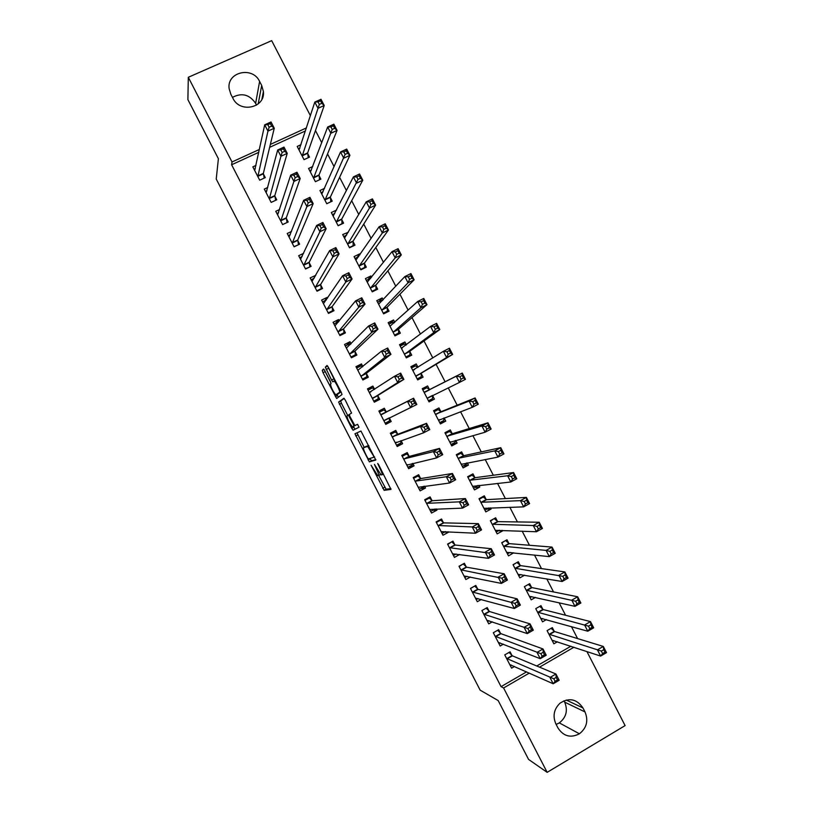 <?xml version="1.0" encoding="UTF-8"?>
<svg xmlns="http://www.w3.org/2000/svg" width="813" height="813" viewBox="0 0 813 813"><rect width="100%" height="100%" fill="white"/><g stroke="black" fill="none" stroke-linecap="round" stroke-linejoin="round"><path stroke-width="1.22" d="M371.094 465.239L384.163 490.32L390.982 489.416L378.716 464.843L377.699 463.44L379.691 467.871C381.734 471.977 382.486 474.304 381.968 474.863L381.012 474.833L374.427 464.386L376.307 468.715C378.309 472.739 379.061 475.026 378.563 475.575L377.649 475.544L371.094 465.239M324.865 370.83L323.533 369.031L322.233 370.382L323.035 372.679L336.623 398.482L341.999 394.539L341.206 392.201L328.35 367.293L326.989 365.464L325.342 367.171L331.572 380.027L332.781 381.825L334.184 381.185C335.86 382.171 340.576 391.937 339.56 392.303L335.779 394.894C332.741 391.012 330.982 387.384 330.485 384.021L331.023 383.543L330.23 381.236L324.865 370.83M258.798 152.316L231.614 164.765L501.062 686.639L503.593 687.981L529.304 673.093M231.614 164.765L232.02 161.97L188.301 77.286L271.684 40.65L310.403 115.68M586.895 651.528L625.106 725.592L547.159 772.35L528.562 759.413L498.176 700.562L480.158 690.166L216.228 179.043L218.392 158.698L187.894 99.633L188.301 77.286M547.159 772.35L503.593 687.981M354.966 433.776L369.366 461.855L375.819 460.046L360.952 431.022L354.966 433.776M351.765 428.329L338.604 402.079L343.899 398.228L345.291 400.118L351.572 413.075L349.275 414.478L350.037 416.734L354.875 425.555L357.588 424.325L359.011 427.242L353.127 430.209L351.765 428.329L353.818 427.272L353.391 426.449M267.751 187.468L264.286 189.073L271.166 202.407L276.735 199.795L274.885 196.207M312.751 166.523L308.574 168.474L315.393 181.695L320.881 179.134L319.042 175.567M291.542 231.441L287.223 233.494L294.103 246.817L299.641 244.164L297.792 240.577M336.531 210.069L331.318 212.539L338.137 225.76L343.594 223.158L341.755 219.591M315.749 275.363L310.149 277.904L317.019 291.227L322.537 288.524L320.688 284.936M359.925 254.794L359.498 253.961L354.051 256.603L360.87 269.814L366.307 267.162L364.468 263.605M339.285 320.972L338.564 319.57L333.066 322.294L339.936 335.617L345.434 332.873L343.584 329.285M383.157 299.814L382.201 297.965L376.785 300.647L383.604 313.859L389.01 311.166L387.181 307.609M362.822 366.561L361.46 363.909L355.972 366.683L362.852 379.996L368.319 377.212L366.47 373.624M406.378 344.814L404.904 341.958L399.508 344.682L406.327 357.893L411.713 355.149L409.874 351.592M386.195 411.825L384.336 408.238L378.878 411.053L385.758 424.356L391.205 421.53L389.356 417.943M429.437 389.498L427.597 385.941L422.232 388.705L429.04 401.907L434.406 399.132L432.567 395.575M409.071 456.144L407.211 452.556L401.785 455.412L408.654 468.715L414.081 465.849L412.821 463.41M452.13 433.461L450.29 429.904L444.945 432.719L451.754 445.92L457.099 443.095L455.707 440.412M431.937 500.442L430.087 496.855L424.681 499.761L431.54 513.054L436.947 510.147L436.337 508.958M474.812 477.424L472.973 473.867L467.648 476.713L474.457 489.914L479.782 487.048L478.918 485.381M454.802 544.73L452.953 541.143L447.567 544.09L454.426 557.393L459.711 554.486M497.485 521.367L495.645 517.81L490.351 520.706L497.16 533.897L502.454 530.991L502.119 530.33M477.658 589.008L475.808 585.421L470.442 588.409L477.302 601.711L481.296 599.466M520.157 565.289L518.318 561.742L513.044 564.679L519.853 577.87L524.67 575.167M500.503 633.276L498.654 629.689L493.318 632.727L500.178 646.01L503.379 644.181M542.82 609.211L540.991 605.655L535.737 608.642L542.535 621.833L546.407 619.618M305.464 130.923L269.652 147.336M501.062 686.639L526.58 671.873M536.743 665.989L570.878 646.233M577.596 638.581L571.437 626.63M565.563 615.258L559.12 602.768M553.531 591.935L546.803 578.897M541.488 568.602L534.487 555.025M529.456 545.269L522.17 531.153M517.414 521.936L509.853 507.282M505.371 498.593L497.526 483.4M493.328 475.249L485.209 459.518M481.276 451.906L472.881 435.626M469.233 428.553L460.554 411.734M457.18 405.199L448.227 387.842M445.128 381.846L436.083 364.326M432.811 357.974L424.03 340.962M420.473 334.072L411.978 317.598M408.136 310.16L399.915 294.225M395.799 286.257L387.862 270.851M383.462 262.335L375.799 247.477M371.124 238.422L363.736 224.103M358.777 214.5L351.673 200.72M346.44 190.577L339.6 177.336M334.092 166.655L327.537 153.942M321.745 142.722L315.464 130.547M554.151 631.173L552.322 627.616L547.078 630.624L553.877 643.805L557.393 641.782M511.926 655.4L510.076 651.823L504.751 654.872L511.611 668.164L514.527 666.487M531.489 587.25L529.659 583.704L524.385 586.661L531.194 599.852L535.482 597.423M489.08 611.142L487.231 607.565L481.885 610.573L488.745 623.866L492.302 621.854M508.826 543.328L506.987 539.771L501.702 542.698L508.501 555.889L513.714 552.81M466.225 566.874L464.375 563.287L458.999 566.255L465.869 579.547L470.422 577.027M486.144 499.395L484.314 495.839L478.999 498.715L485.808 511.905L491.113 509.019L490.513 507.861M443.37 522.586L441.52 518.999L436.124 521.926L442.983 535.228L448.38 532.291L448.085 531.732M463.471 455.443L461.632 451.886L456.296 454.721L463.105 467.922L468.44 465.077L467.312 462.902M420.504 478.288L418.654 474.711L413.228 477.587L420.097 490.889L425.514 487.993L424.579 486.184M440.778 411.48L438.949 407.923L433.583 410.717L440.402 423.919L445.748 421.114L444.101 417.923M397.628 433.979L395.779 430.402L390.331 433.227L397.201 446.54L402.638 443.695L401.063 440.626M417.994 367.313L416.256 363.95L410.87 366.693L417.689 379.905L423.065 377.141L421.225 373.584M374.59 389.356L372.903 386.073L367.435 388.868L374.305 402.181L379.762 399.376L377.913 395.789M394.762 322.314L393.553 319.966L388.147 322.67L394.966 335.881L400.362 333.157L398.522 329.6M351.064 343.767L350.017 341.745L344.519 344.488L351.399 357.801L356.877 355.047L355.027 351.46M371.541 277.304L370.85 275.963L365.423 278.625L372.242 291.837L377.659 289.164L375.819 285.607M327.517 298.168L327.121 297.395L321.602 300.099L328.482 313.422L333.991 310.698L332.141 307.111M348.299 232.274L342.69 234.571L349.509 247.792L354.956 245.16L353.116 241.603M303.615 253.331L298.686 255.699L305.566 269.022L311.094 266.349L309.245 262.762M324.58 188.331L319.946 190.506L326.765 203.728L332.232 201.146L330.393 197.579M287.019 222.538L282.619 224.571L288.188 221.979L286.339 218.392M282.639 224.612L275.759 211.289L279.601 209.48M301.003 144.684L297.202 146.431L304.021 159.653L309.519 157.112L307.68 153.545M255.973 165.405L252.823 166.858L259.703 180.191L265.282 177.61L263.432 174.012M230.841 94.257L229.164 88.79C226.431 72.072 252.518 65.863 259.611 81.432L261.684 85.436L263.412 91.523C265.465 107.855 239.957 113.596 232.925 98.282L230.841 94.257M306.44 127.905L270.353 144.429M259.408 149.44L232.02 161.97M585.004 711.934C588.571 720.684 586.701 727.981 579.405 733.793C570.624 738.275 563.47 736.334 557.962 727.96L555.889 723.946C552.525 716.05 553.897 709.139 559.994 703.204C569.13 697.361 576.773 698.946 582.941 707.94L585.004 711.934L564.679 702.147C568.063 710.46 566.275 717.381 559.324 722.889L556.143 724.444M539.537 667.158L573.927 647.239M563.978 700.776L564.679 702.147M232.457 97.377C241.766 92.489 249.489 94.471 255.628 103.353L256.542 105.131M513.786 552.952L509.873 552.535M502.454 530.991L498.359 530.808M491.113 509.019L486.743 509.131M448.38 532.291L444.579 532.078M479.782 487.048L474.985 487.526M436.947 510.147L432.801 510.259M468.44 465.077L462.943 466.062M425.514 487.993L420.799 488.562M457.099 443.095L451.124 444.691M414.081 465.849L408.278 467.119M445.748 421.114L440.026 423.187M402.638 443.695L396.744 445.646M427.597 385.941L422.262 388.766M434.406 399.132L428.929 401.673M384.336 408.238L378.919 411.134M391.205 421.53L385.606 424.071M416.256 363.95L411.165 367.252M372.903 386.073L367.791 389.559M404.904 341.958L400.057 345.738M361.46 363.909L356.653 367.984M393.553 319.966L389.163 324.021M350.017 341.745L346.49 345.383M382.201 297.965L378.787 301.674M338.564 319.57L335.871 322.934M370.85 275.963L368.055 279.499M327.121 297.395L324.956 300.647M359.498 253.961L357.141 257.416M315.678 275.221L313.879 278.422M348.137 231.959L346.114 235.394M378.716 475.493L386.094 489.192L390.89 488.603M369.915 458.451L371.541 460.819L375.819 459.558M356.978 432.811L364.194 447.363M367.415 457.577L368.391 458.928L373.899 457.221L373.391 455.666L367.659 446.439L363.574 447.689C363.137 448.329 363.909 450.646 365.891 454.619L367.415 457.577M365.596 446.632L368.706 445.453M347.7 415.433L341.43 403.268L339.367 404.325M344.234 398.441L340.657 401.033L341.43 403.268M355.017 425.595L357.527 424.295M359.041 427.201L353.127 430.209M346.958 415.88C347.395 419.152 349.163 422.77 352.273 426.744L353.929 426.154L353.177 423.919L348.371 415.148L346.958 415.88M356.033 425.067L352.618 426.845M353.818 427.272L355.179 429.142M338.167 393.959L336.145 394.986M340.982 391.775L338.218 393.929M327.568 365.982L334.946 380.799M336.938 394.579L338.472 397.222M324.367 369.945L331.013 383.106M552.586 641.294L553.805 640.593M552.047 640.248L600.624 656.071L597.423 649.851L603.297 646.437L554.679 631.569L551.102 628.317M603.703 649.699L603.297 646.437L606.498 652.646L600.624 656.071L602.636 653.561L604.994 652.189L603.703 649.699L601.346 651.071L602.636 653.561M601.346 651.071L548.907 634.181M604.994 652.189L606.498 652.646M511.326 665.054L510.31 665.634M509.07 652.402L512.414 655.837L555.94 674.007L559.171 680.268L553.196 683.763L509.761 664.577M555.096 681.304L553.196 683.763L549.954 677.493L555.94 674.007L556.194 677.392L553.795 678.794L555.096 681.304L557.494 679.912L556.194 677.392M506.601 658.459L553.795 678.794M559.171 680.268L557.494 679.912M541.306 619.445L542.779 618.602M540.706 618.276L587.799 631.213L584.598 624.994L590.482 621.599L543.338 609.598L539.72 606.376M590.848 624.791L590.482 621.599L593.683 627.809L587.799 631.213L589.781 628.642L592.138 627.28L590.848 624.791L588.49 626.152L589.781 628.642M588.49 626.152L537.566 612.199M592.138 627.28L593.683 627.809M530.025 597.585L531.793 596.59M529.354 596.295L574.974 606.346L571.773 600.136L577.677 596.772L531.997 587.616L528.348 584.435M578.002 599.872L577.677 596.772L580.878 602.982L574.974 606.346L576.915 603.724L579.283 602.372L578.002 599.872L575.634 601.224L576.915 603.724M575.634 601.224L526.224 590.218M579.283 602.372L580.878 602.982M500.158 642.92L498.938 643.611M497.607 630.288L500.981 633.683L543.003 648.957L546.234 655.217L540.249 658.682L498.328 642.433M542.119 656.162L540.249 658.682L537.007 652.412L543.003 648.957L543.226 652.26L540.818 653.652L542.119 656.162L544.517 654.78L543.226 652.26M495.168 636.305L540.818 653.652M546.234 655.217L544.517 654.78M489.03 620.756L487.566 621.579M486.144 608.175L489.548 611.528L530.076 623.896L533.308 630.166L527.302 633.601L486.896 620.278M529.141 631.02L527.302 633.601L524.06 627.331L530.076 623.896L530.249 627.128L527.84 628.5L529.141 631.02L531.55 629.638L530.249 627.128M483.735 614.161L527.84 628.5M533.308 630.166L531.55 629.638M518.745 575.736L520.889 574.537M513.105 564.801L516.844 562.566M518.013 574.313L562.149 581.488L558.938 575.269L564.862 571.925L520.645 565.635L517.068 562.596M565.147 574.964L564.862 571.925L568.063 578.145L562.149 581.488L564.059 578.795L566.427 577.454L565.147 574.964L562.769 576.295L564.059 578.795M562.769 576.295L514.883 568.236M566.427 577.454L568.063 578.145M507.464 553.866L510.086 552.423M501.824 542.942L505.29 540.706M506.672 552.322L549.314 556.62L546.112 550.401L552.037 547.088L509.304 543.643L505.798 540.747M552.281 550.035L552.037 547.088L555.249 553.297L549.314 556.62L551.194 553.856L553.572 552.535L552.281 550.035L549.903 551.366L551.194 553.856M549.903 551.366L546.112 550.401L503.532 546.255M553.572 552.535L555.249 553.297M474.579 586.112L470.503 588.541M477.973 598.561L476.194 599.557M474.772 586.153L478.105 589.374L517.139 598.846L520.371 605.106L514.355 608.51L475.453 598.124M516.153 605.868L514.355 608.51L511.113 602.24L517.139 598.846L517.271 601.986L514.863 603.348L516.153 605.868L518.572 604.496L517.271 601.986M472.292 591.996L514.863 603.348M520.371 605.106L518.572 604.496M462.973 564.07L459.132 566.498M466.987 576.315L464.823 577.515M463.41 564.141L466.672 567.21L504.202 573.775L507.434 580.045L501.397 583.419L464.02 575.96M503.176 580.706L501.397 583.419L498.166 577.149L504.202 573.775L504.294 576.844L501.875 578.195L503.176 580.706L505.595 579.354L504.294 576.844M460.859 569.842L501.875 578.195M507.434 580.045L505.595 579.354M496.184 532.007L499.426 530.228M490.544 521.072L493.664 518.887M495.32 530.34L536.478 531.743L533.277 525.523L539.222 522.241L497.952 521.651L494.517 518.897M539.426 525.117L539.222 522.241L542.423 528.45L536.478 531.743L538.328 528.928L540.716 527.607L539.426 525.117L537.037 526.428L538.328 528.928M537.037 526.428L533.277 525.523L492.19 524.263M540.716 527.607L542.423 528.45M451.296 542.047L447.76 544.466M456.134 554.009L453.441 555.482M452.038 542.119L455.229 545.045L491.265 548.704L494.497 554.974L488.45 558.328L452.577 553.805M490.188 555.553L488.45 558.328L485.209 552.047L491.265 548.704L491.316 551.692L488.887 553.033L490.188 555.553L492.617 554.202L491.316 551.692M449.416 547.677L488.887 553.033M494.497 554.974L492.617 554.202M484.894 510.137L488.898 507.912M479.253 499.202L483.247 497.048L481.916 497.129M483.969 508.349L523.643 506.865L520.442 500.645L526.397 497.393L486.601 499.66L483.247 497.048M526.56 500.188L526.397 497.393L529.609 503.603L523.643 506.865L525.462 503.989L527.85 502.678L526.56 500.188L524.172 501.489L525.462 503.989M524.172 501.489L520.442 500.645L480.839 502.271M527.85 502.678L529.609 503.603M439.528 520.086L440.676 520.096L436.378 522.424M445.473 531.59L442.069 533.44M440.676 520.096L443.786 522.881L478.329 523.633L481.56 529.903L475.493 533.226L441.134 531.641M477.201 530.381L475.493 533.226L472.251 526.946L478.329 523.633L478.339 526.539L475.9 527.871L477.201 530.381L479.629 529.05L478.339 526.539M437.973 525.513L472.251 526.946L475.9 527.871M481.56 529.903L479.629 529.05M473.613 488.267L477.688 485.513M467.963 477.333L471.967 475.188L469.965 475.473M472.627 486.357L510.808 481.987L507.597 475.768L513.582 472.536L475.259 477.668L471.967 475.188M513.704 475.249L513.582 472.536L516.783 478.755L510.808 481.987L512.586 479.04L514.985 477.739L513.704 475.249L511.306 476.55L512.586 479.04M511.306 476.55L507.597 475.768L469.487 480.28M514.985 477.739L516.783 478.755M427.577 498.196L429.305 498.064L424.996 500.381M434.996 509.009L430.687 511.397M429.305 498.064L432.343 500.717L465.382 498.562L468.623 504.832L462.536 508.125L429.691 509.466M464.213 505.219L462.536 508.125L459.294 501.845L465.382 498.562L465.351 501.377L462.912 502.698L464.213 505.219L466.652 503.897L465.351 501.377M426.53 503.349L459.294 501.845L462.912 502.698M468.623 504.832L466.652 503.897M462.323 466.398L466.327 464.264L466.449 463.064M456.682 455.463L460.686 453.329L457.587 454.04M461.266 464.355L497.973 457.099L494.761 450.88L500.757 447.678L463.908 455.666L460.686 453.329M500.838 450.311L500.757 447.678L503.958 453.898L497.973 457.099L499.721 454.091L502.119 452.811L500.838 450.311L498.43 451.601L499.721 454.091M498.43 451.601L494.761 450.88L458.136 458.278M502.119 452.811L503.958 453.898M415.28 476.499L417.933 476.042L413.614 478.329M423.634 486.306L423.614 487.048L419.305 489.355M417.933 476.042L420.9 478.542L452.445 473.481L455.676 479.751L449.579 483.013L418.248 487.302M451.215 480.046L449.579 483.013L446.337 476.743L452.445 473.481L452.363 476.225L449.924 477.526L451.215 480.046L453.664 478.735L452.363 476.225M415.087 481.174L446.337 476.743L449.924 477.526M455.676 479.751L453.664 478.735M451.032 444.518L455.046 442.394L455.178 440.555M445.392 433.583L449.406 431.469L445.016 432.862M449.914 442.353L485.127 432.211L481.916 425.992L487.932 422.821L452.546 433.664L449.406 431.469M487.963 425.372L487.932 422.821L491.133 429.03L485.127 432.211L486.845 429.142L489.253 427.872L487.963 425.372L485.554 426.642L486.845 429.142M485.554 426.642L481.916 425.992L446.784 436.276M489.253 427.872L491.133 429.03M402.079 455.26L406.561 454.01L402.232 456.276M412.232 463.542L412.242 465.026L407.923 467.302M406.561 454.01L409.447 456.367L439.498 448.4L442.729 454.67L436.622 457.902L406.795 465.127M438.227 454.874L436.622 457.902L433.38 451.632L439.498 448.4L439.376 451.063L436.927 452.353L438.227 454.874L440.676 453.573L439.376 451.063M403.634 458.999L433.38 451.632L436.927 452.353M442.729 454.67L440.676 453.573M439.742 422.638L443.766 420.534L443.898 418.004M434.091 411.703L438.126 409.6L433.918 411.358M438.563 420.351L472.292 407.323L469.081 401.094L475.097 397.953L441.195 411.663L438.126 409.6M475.097 400.433L475.097 397.953L478.308 404.173L472.292 407.323L473.969 404.183L476.388 402.923L475.097 400.433L472.688 401.693L473.969 404.183M472.688 401.693L469.081 401.094L435.422 414.274M476.388 402.923L478.308 404.173M390.616 433.776L395.179 431.967L390.85 434.223M400.809 440.717L400.87 442.983L396.541 445.25M395.179 431.967L398.004 434.193L426.551 423.309L429.782 429.579L423.654 432.79L395.352 442.953M425.229 429.691L423.654 432.79L420.412 426.51L426.551 423.309L426.388 425.89L423.929 427.171L425.229 429.691L427.689 428.41L426.388 425.89M392.191 436.825L420.412 426.51L423.929 427.171M429.782 429.579L427.689 428.41M428.451 400.758L432.475 398.675L432.577 395.392M422.801 389.813L426.835 387.74L429.579 389.59L424.071 392.273M427.201 398.35L459.447 382.425L456.235 376.206L462.272 373.086L429.579 389.59M462.231 375.484L462.272 373.086L465.473 379.305L459.447 382.425L461.093 379.224L463.512 377.974L462.231 375.484L459.802 376.734L461.093 379.224M459.802 376.734L456.235 376.206L424.203 392.364M463.512 377.974L465.473 379.305M380.738 414.64L386.317 411.927L383.807 409.935L379.458 412.171M389.346 417.821L389.488 420.951L385.159 423.197M386.317 411.927L413.593 398.218L416.835 404.488L383.899 420.768M412.232 404.508L410.697 407.669L407.455 401.388L413.593 398.218L413.4 400.718L410.931 401.988L412.232 404.508L414.701 403.238L413.4 400.718M380.86 414.742L407.455 401.388L410.931 401.988M416.835 404.488L414.701 403.238M417.262 379.092L421.195 376.805L421.317 373.147L452.648 354.427L446.601 357.527L443.39 351.297L412.709 370.261M417.16 378.878L421.195 376.805M411.51 367.933L415.555 365.87L417.892 367.374M446.926 351.765L443.39 351.297L449.437 348.208L452.648 354.427L450.636 353.025L449.355 350.525L446.926 351.765L448.217 354.265L450.636 353.025M415.85 376.338L446.601 357.527L448.217 354.265M449.437 348.208L449.355 350.525M374.458 389.447L372.425 387.892L368.076 390.108M373.909 401.419L378.116 398.909L373.767 401.144M399.234 379.325L401.703 378.055L400.403 375.545L397.933 376.805L399.234 379.325L397.73 382.547L394.488 376.267L400.646 373.126L403.878 379.397L397.73 382.547L372.445 398.583M369.285 392.455L394.488 376.267L397.933 376.805M401.703 378.055L403.878 379.397L377.964 395.372L378.116 398.909M400.403 375.545L400.646 373.126M406.165 357.578L409.904 354.925L409.955 351.135L439.813 329.56L433.746 332.629L430.534 326.399L401.348 348.249M405.86 356.988L409.904 354.925M400.209 346.043L404.264 343.99L406.033 345.078M434.04 326.806L430.534 326.399L436.601 323.34L439.813 329.56L437.77 328.066L436.479 325.576L434.04 326.806L435.331 329.295L437.77 328.066M404.488 354.326L433.746 332.629L435.331 329.295M436.601 323.34L436.479 325.576M362.456 366.876L361.043 365.84L356.683 368.045M362.771 379.844L366.734 376.866L362.374 379.082M386.236 354.133L388.705 352.883L387.405 350.362L384.935 351.612L386.236 354.133L384.752 357.425L381.51 351.145L387.689 348.025L390.931 354.295L384.752 357.425L360.992 376.399M357.832 370.271L381.51 351.145L384.935 351.612M388.705 352.883L390.931 354.295L366.511 373.187L366.734 376.866M387.405 350.362L387.689 348.025M395.728 335.495L398.614 333.056L398.594 329.123L426.977 304.672L420.9 307.721L417.689 301.491L389.986 326.237M394.559 335.098L398.614 333.056M388.909 324.153L392.974 322.121L394.203 322.832M421.164 301.826L417.689 301.491L423.766 298.452L426.977 304.672L424.884 303.107L423.603 300.617L421.164 301.826L422.455 304.326L424.884 303.107M393.126 332.314L420.9 307.721L422.455 304.326M423.766 298.452L423.603 300.617M350.474 344.366L349.661 343.797L345.291 345.982M353.015 356.988L355.352 354.824L350.992 357.019M373.228 328.94L375.708 327.7L374.407 325.18L371.927 326.42L373.228 328.94L371.785 332.293L368.543 326.013L374.732 322.924L377.974 329.194L371.785 332.293L349.539 354.214M346.379 348.086L368.543 326.013L371.927 326.42M375.708 327.7L377.974 329.194L355.057 350.992L355.352 354.824M374.407 325.18L374.732 322.924M385.667 312.832L387.334 311.176L387.232 307.101L414.132 279.794L408.045 282.802L404.833 276.572L378.624 304.214M383.269 313.198L387.334 311.176M377.618 302.253L381.683 300.241L382.395 300.627M408.278 276.857L404.833 276.572L410.931 273.575L414.132 279.794L412.008 278.148L410.717 275.648L408.278 276.857L409.569 279.357L412.008 278.148M381.764 310.292L408.045 282.802L409.569 279.357M410.931 273.575L410.717 275.648M338.533 321.907L333.899 323.92M342.649 334.265L343.97 332.771L339.6 334.946M360.22 303.737L362.71 302.507L361.409 299.987L358.919 301.216L360.22 303.737L358.818 307.162L355.566 300.881L361.775 297.812L365.017 304.092L358.818 307.162L338.086 332.019M334.915 325.891L355.566 300.881L358.919 301.216M362.71 302.507L365.017 304.092L343.594 328.808L343.97 332.771M361.409 299.987L361.775 297.812M375.037 290.465L376.033 289.296L375.87 285.078L401.297 254.906L395.189 257.894L391.978 251.664L367.263 282.192M371.968 291.308L376.033 289.296M366.317 280.353L370.606 278.463M395.392 251.878L391.978 251.664L398.085 248.687L401.297 254.906L399.132 253.178L397.842 250.678L395.392 251.878L396.683 254.378L399.132 253.178M370.403 288.28L395.189 257.894L396.683 254.378M398.085 248.687L397.842 250.678M326.298 299.977L322.507 301.847M331.806 311.775L332.588 310.718L328.198 312.883M347.212 278.534L349.712 277.314L348.411 274.804L345.911 276.014L347.212 278.534L345.84 282.02L342.598 275.739L348.818 272.701L352.059 278.981L345.84 282.02L326.623 309.824M323.462 303.696L342.598 275.739L345.911 276.014M349.712 277.314L352.059 278.981L332.141 306.613L332.588 310.718M348.411 274.804L348.818 272.701M364.153 268.219L364.742 267.416L364.509 263.056L388.451 230.018L382.334 232.975L379.122 226.746L355.891 260.17M360.667 269.408L364.742 267.416M355.007 258.453L358.614 256.705M382.496 226.898L379.122 226.746L385.24 223.788L388.451 230.018L386.246 228.209L384.956 225.709L382.496 226.898L383.787 229.398L386.246 228.209M359.031 266.247L382.334 232.975L383.787 229.398M385.24 223.788L384.956 225.709M314.092 278.32L311.115 279.774M320.749 289.408L321.206 288.666L316.806 290.81M334.204 253.331L336.704 252.121L335.403 249.601L332.903 250.811L334.204 253.331L332.863 256.878L329.621 250.597L335.85 247.589L339.092 253.869L332.863 256.878L315.17 287.629M311.999 281.491L329.621 250.597L332.903 250.811M336.704 252.121L339.092 253.869L320.678 284.408L321.206 288.666M335.403 249.601L335.85 247.589M353.116 246.044L353.137 241.034L375.616 205.12L369.478 208.047L366.257 201.817L344.529 238.138M349.356 247.508L353.452 245.526M343.706 236.553L346.602 235.16M369.61 201.909L366.257 201.817L372.405 198.89L375.616 205.12L373.36 203.23L372.069 200.74L369.61 201.909L370.901 204.409L373.36 203.23M347.669 244.225L369.478 208.047L370.901 204.409M372.405 198.89L372.069 200.74M302.111 256.542L299.712 257.691M309.57 267.091L305.414 268.727M321.196 228.118L323.696 226.929L322.395 224.408L319.895 225.597L321.196 228.118L319.885 231.735L316.643 225.445L322.893 222.467L326.135 228.748L319.885 231.735L303.706 265.424M300.536 259.296L316.643 225.445L319.895 225.597M323.696 226.929L326.135 228.748L309.225 262.213L309.814 266.603M322.395 224.408L322.893 222.467M341.999 223.921L341.775 219.002L362.771 180.222L356.612 183.128L353.401 176.888L333.157 216.106M338.056 225.597L342.151 223.636M332.405 214.642L334.773 213.514M356.714 176.919L353.401 176.888L359.549 173.992L362.771 180.222L360.474 178.25L359.183 175.76L356.714 176.919L358.005 179.419L360.474 178.25M336.297 222.193L358.005 179.419M359.549 173.992L359.183 175.76M290.282 234.672L288.31 235.607M298.31 244.804L294.011 246.654M308.178 202.904L310.688 201.726L309.387 199.205L306.877 200.384L308.178 202.904L306.908 206.583L303.656 200.303L309.926 197.346L313.168 203.626L306.908 206.583L292.243 243.229M289.072 237.091L303.656 200.303L306.877 200.384M310.688 201.726L313.168 203.626L297.761 240.008L298.432 244.54M309.387 199.205L309.926 197.346M330.82 201.807L330.403 196.97L349.915 155.313L343.757 158.189L340.535 151.96L321.785 194.073M326.745 203.687L330.861 201.746M321.094 192.732L323.056 191.807M343.818 151.929L340.535 151.96L346.704 149.094L349.915 155.313L347.588 153.271L346.297 150.771L343.818 151.929L345.108 154.419L347.588 153.271M324.926 200.161L345.108 154.419M346.704 149.094L346.297 150.771M278.544 212.762L276.918 213.524M295.16 177.691L297.68 176.512L296.379 173.992L293.859 175.171L295.16 177.691L293.92 181.431L290.678 175.141L296.958 172.224L300.2 178.504L293.92 181.431L280.78 221.014M277.609 214.886L290.678 175.141L293.859 175.171M297.68 176.512L300.2 178.504L286.298 217.793L287.04 222.477M296.379 173.992L296.958 172.224M309.783 170.821L311.42 170.059M330.921 126.93L332.212 129.43L334.692 128.281L333.401 125.791L330.921 126.93L327.669 127.021L333.858 124.186L337.07 130.415L330.891 133.261L327.669 127.021L310.414 172.041M319.55 179.754L319.031 174.927L337.07 130.415L334.692 128.281M313.554 178.128L332.212 129.43M333.858 124.186L333.401 125.791M266.867 190.811L265.516 191.441M282.141 152.468L284.672 151.309L283.371 148.779L280.841 149.948L282.141 152.468L280.932 156.279L277.69 149.988L283.991 147.092L287.233 153.372L280.932 156.279L269.316 198.809M266.146 192.671L277.69 149.988L280.841 149.948M284.672 151.309L287.233 153.372L274.824 195.587L275.627 200.313M283.371 148.779L283.991 147.092M298.473 148.901L299.845 148.271M318.025 101.93L319.316 104.43L321.796 103.292L320.515 100.792L318.025 101.93L314.804 102.082L321.003 99.277L324.214 105.497L318.025 108.322L314.804 102.082L299.042 149.999M308.229 157.712L307.66 152.895L324.214 105.497L321.796 103.292M302.182 156.086L319.316 104.43M321.003 99.277L320.515 100.792M255.241 168.83L254.113 169.358M269.123 127.245L271.654 126.086L270.353 123.566L267.823 124.714L269.123 127.245L267.955 131.117L264.703 124.826L271.014 121.96L274.255 128.241L267.955 131.117L257.843 176.594M254.682 170.456L264.703 124.826L267.823 124.714M271.654 126.086L274.255 128.241L263.361 173.372L264.205 178.108M270.353 123.566L271.014 121.96M380.626 474.487L378.655 475.524M383.482 474.06L382.069 474.812M386.205 489.233L384.163 490.32M384.783 487.251L382.75 488.328M371.541 460.819L369.488 461.896M370.139 458.888L368.096 459.965M357.75 434.894L355.708 435.961M374.59 456.855L373.899 457.221M368.736 445.524L367.232 446.307M365.637 446.622L363.574 447.689M340.657 401.033L338.604 402.079M356.013 425.087L353.929 426.154M349.234 414.589L348.228 415.108M340.911 391.622L339.56 392.303M335.129 380.413L333.848 381.063M333.676 378.96L331.572 380.027M328.249 368.462L326.145 369.519M327.446 366.104L325.342 367.171M337.486 395.646L335.434 396.693M325.088 371.643L323.035 372.679M324.052 369.468L322.233 370.382M582.941 707.94L566.255 700.034M259.611 81.432L255.628 103.353M261.684 85.436L258.199 103.932M554.679 631.569L549.436 634.587M554.324 631.335L549.08 634.343M506.763 658.632L512.088 655.573M507.088 658.896L512.414 655.837M543.338 609.598L538.074 612.585M542.993 609.374L537.739 612.362M531.997 587.616L526.722 590.584M531.651 587.403L526.387 590.37M495.33 636.477L500.666 633.439M495.645 636.721L500.981 633.683M483.887 614.313L489.233 611.305M484.192 614.547L489.548 611.528M520.645 565.635L515.371 568.582M520.32 565.442L515.046 568.378M509.304 543.643L504.009 546.57M508.979 543.47L503.694 546.387M472.444 592.149L477.81 589.161M472.739 592.372L478.105 589.374M461.001 569.984L466.377 567.017M461.296 570.187L466.672 567.21M497.952 521.651L492.648 524.558M497.647 521.489L492.343 524.395M449.559 547.82L454.945 544.873M449.843 548.003L455.229 545.045M486.601 499.66L481.286 502.546M486.306 499.517L480.991 502.393M438.116 525.645L443.512 522.718M438.39 525.818L443.786 522.881M475.259 477.668L469.924 480.534M474.955 477.536L469.64 480.402M426.662 503.471L432.079 500.564M426.927 503.623L432.343 500.717M461.794 463.938L461.286 464.213M463.908 455.666L458.562 458.512M463.613 455.554L458.278 458.39M415.219 481.296L420.636 478.41M415.473 481.428L420.9 478.542M450.656 441.825L449.924 442.211M452.546 433.664L447.201 436.49M452.272 433.573L446.926 436.388M403.766 459.111L409.203 456.256M404.01 459.233L409.447 456.367M406.795 464.975L407.404 464.66M439.863 419.518L438.573 420.199M441.195 411.663L435.829 414.457M440.92 411.581L435.565 414.376M392.313 436.927L397.76 434.091M392.557 437.028L398.004 434.193M395.342 442.8L396.419 442.231M432.577 395.403L427.211 398.187M429.833 389.661L424.467 392.435M381.094 414.833L386.551 412.008M383.888 420.616L388.604 418.177M421.225 373.411L415.85 376.175M421.317 373.147L415.941 375.911M414.61 369.448L412.841 370.352M369.407 392.557L370.87 391.805M372.496 398.177L377.964 395.372M372.435 398.421L377.903 395.626M409.874 351.419L404.488 354.153M409.955 351.135L404.569 353.879M402.344 347.893L401.48 348.33M361.033 375.962L366.511 373.187M360.982 376.226L366.46 373.452M398.522 329.417L393.116 332.131M398.594 329.123L393.197 331.836M349.56 353.757L355.057 350.992M349.519 354.031L355.007 351.277M387.171 307.416L381.754 310.109M387.232 307.101L381.815 309.794M338.096 331.541L343.594 328.808M338.066 331.836L343.564 329.102M375.809 285.414L370.382 288.076M375.87 285.078L370.443 287.751M326.623 309.326L332.141 306.613M326.602 309.631L332.111 306.918M364.458 263.402L359.021 266.054M364.509 263.056L359.061 265.709M315.149 287.101L320.678 284.408M315.139 287.436L320.657 284.743M353.096 241.39L347.649 244.022M353.137 241.034L347.69 243.656M303.686 264.875L309.225 262.213M303.676 265.221L309.204 262.558M341.734 219.378L336.277 221.979M341.775 219.002L336.308 221.603M292.202 242.65L297.761 240.008M292.213 243.016L297.751 240.363M330.373 197.356L324.905 199.947M330.403 196.97L324.926 199.551M280.729 220.425L286.298 217.793M280.739 220.801L286.298 218.179M319.011 175.334L313.523 177.905M319.031 174.927L313.544 177.498M269.255 198.189L274.824 195.587M269.276 198.585L274.845 195.984M307.649 153.311L302.151 155.852M307.66 152.895L302.162 155.435M257.772 175.954L263.361 173.372M257.802 176.37L263.382 173.789M386.094 489.192L384.051 490.28M371.419 460.778L369.366 461.855M368.889 445.809L367.659 446.439M349.234 414.701L348.371 415.148M355.047 429.112L352.994 430.168M335.241 380.647L334.184 381.185M337.161 398.207L336.623 398.482M579.405 733.793L559.324 722.889M263.412 91.523L261.908 99.247M554.608 631.538L549.364 634.557M507.027 658.855L512.353 655.796M543.247 609.557L537.993 612.555M531.895 587.575L526.631 590.543M495.564 636.681L500.91 633.642M484.101 614.506L489.456 611.488M520.533 565.594L515.259 568.541M509.182 543.602L503.887 546.529M472.648 592.321L478.014 589.323M461.184 570.137L466.56 567.169M497.82 521.611L492.515 524.517M449.721 547.952L455.107 545.005M486.459 499.619L481.144 502.505M438.258 525.757L443.654 522.83M475.097 477.627L469.772 480.493M426.795 503.572L432.201 500.666M463.735 455.636L458.4 458.471M415.321 481.377L420.748 478.491M452.374 433.634L447.018 436.449M403.858 459.182L409.295 456.327M441.002 411.632L435.646 414.427M392.394 436.988L397.831 434.142M429.64 389.63L424.274 392.405M380.921 414.782L386.378 411.967M414.152 369.732L412.892 370.382M369.448 392.588L370.494 392.049M402.201 348.005L401.51 348.35"/></g></svg>
